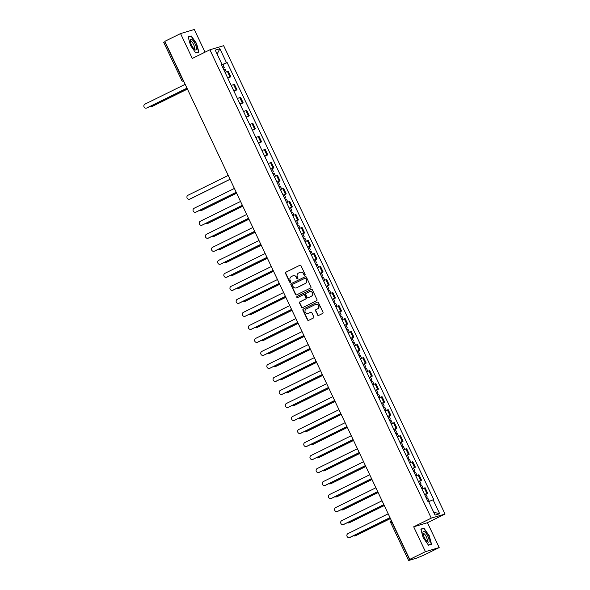 <?xml version="1.0" encoding="UTF-8"?>
<svg xmlns="http://www.w3.org/2000/svg" width="590" height="590" viewBox="0 0 590 590"><rect width="100%" height="100%" fill="white"/><g stroke="black" fill="none" stroke-linecap="round" stroke-linejoin="round"><path stroke-width="0.89" d="M304.831 275.264A0.634 0.605 -106.5 0 0 305.104 274.424L300.989 265.721A0.907 0.863 -106.5 0 0 299.831 265.286L285.892 272.152A0.907 0.863 -106.5 0 0 285.501 273.347L289.616 282.05A0.634 0.605 -106.5 0 0 290.428 282.359A0.634 0.605 -106.5 0 0 290.7 281.519L290.169 280.39A2.898 2.758 -106.5 0 1 291.408 276.548L292.566 275.98A2.898 2.758 -106.5 0 1 296.283 277.381L296.814 278.502A0.634 0.605 -106.5 0 0 297.626 278.812A0.634 0.605 -106.5 0 0 297.898 277.971L297.367 276.843A2.898 2.758 -106.5 0 1 298.606 273L299.772 272.433A2.898 2.758 -106.5 0 1 303.489 273.834L304.02 274.955A0.634 0.605 -106.5 0 0 304.831 275.264M317.538 314.964A0.907 0.863 -106.5 0 0 318.696 315.399L322.605 313.474A0.907 0.863 -106.5 0 0 322.995 312.28L318.43 302.611A0.907 0.863 -106.5 0 0 317.265 302.176L303.326 309.042A0.907 0.863 -106.5 0 0 302.943 310.244L307.508 319.905A0.907 0.863 -106.5 0 0 308.666 320.341L313.393 318.017A0.907 0.863 -106.5 0 0 313.777 316.815L311.822 312.678A0.907 0.863 -106.5 0 0 310.665 312.243L308.319 313.393A2.426 2.308 -106.5 0 1 305.141 312.044A2.426 2.308 -106.5 0 1 306.247 309.013L315.429 304.499A2.426 2.308 -106.5 0 1 318.607 305.849A2.426 2.308 -106.5 0 1 317.494 308.88L315.967 309.632A0.907 0.863 -106.5 0 0 315.584 310.827L317.811 314.883A0.907 0.863 -106.5 0 0 318.703 315.399M431.275 518.138L413.686 526.804L425.434 551.665L409.74 559.394L164.846 41.322L180.547 33.586L192.296 58.447L209.893 49.781L431.275 518.138L445.037 514.052L223.647 45.696L209.893 49.781M310.569 288.009A0.907 0.863 -106.5 0 0 310.959 286.806L306.387 277.145A0.907 0.863 -106.5 0 0 305.229 276.71L291.29 283.576A0.907 0.863 -106.5 0 0 290.899 284.771L295.472 294.44A0.907 0.863 -106.5 0 0 296.63 294.875L310.569 288.009M312.405 289.882L316.978 299.543A0.907 0.863 -106.5 0 1 316.587 300.745L302.648 307.611A0.907 0.863 -106.5 0 1 301.49 307.169L299.536 303.031A0.907 0.863 -106.5 0 1 299.919 301.837L305.576 299.049A0.907 0.863 -106.5 0 0 305.959 297.854L304.661 295.111A0.907 0.863 -106.5 0 0 303.503 294.668L297.618 297.567A0.634 0.605 -106.5 0 1 296.785 297.213A0.634 0.605 -106.5 0 1 297.072 296.423L311.247 289.439A0.907 0.863 -106.5 0 1 312.405 289.882M425.434 551.665L439.196 547.572L423.495 555.308L416.488 558.177L408.604 560.5L390.742 522.711L391.863 522.084L409.726 559.873L408.604 560.5M205.025 52.178L194.302 29.5L180.547 33.586M439.196 547.572L427.44 522.711L445.037 514.052M409.74 559.394L412.174 558.671L409.726 559.873M163.806 42.414L164.839 41.802L182.701 79.591A1.851 0.568 63.8 0 0 183.527 80.837M227.681 77.969L230.004 77.017L227.408 71.508L225.078 72.459M227.408 71.508L228.242 71.257L230.845 76.766L227.821 78.256M230.004 77.017L230.845 76.766M233.972 91.273L236.996 89.776L234.392 84.274L231.236 85.476M233.832 90.978L236.996 89.776M240.123 104.283L243.154 102.793L240.55 97.291L237.387 98.493M239.99 103.995L243.154 102.793M246.273 117.299L249.305 115.81L246.701 110.301L243.537 111.503M246.141 117.012L249.305 115.81M252.424 130.316L255.455 128.819L252.852 123.317L249.688 124.52M252.291 130.021L255.455 128.819M258.582 143.326L261.606 141.836L259.003 136.334L255.839 137.536M258.442 143.038L261.606 141.836M264.733 156.343L267.757 154.853L265.153 149.344L261.99 150.546M264.593 156.055L267.757 154.853M272.086 168.762L273.908 167.862L271.304 162.361L268.14 163.563M270.744 169.065L273.908 167.862M278.237 181.779L280.058 180.879L277.462 175.378L274.298 176.58M276.902 182.081L280.058 180.879M284.387 194.796L286.216 193.896L283.613 188.387L280.449 189.589M283.053 195.098L286.216 193.896M290.538 207.805L292.367 206.906L289.764 201.404L286.6 202.606M289.203 208.108L292.367 206.906M296.696 220.822L298.518 219.923L295.915 214.421L292.751 215.623M295.354 221.125L298.518 219.923M302.847 233.839L304.669 232.939L302.065 227.43L298.901 228.632M301.505 234.142L304.669 232.939M308.998 246.849L310.819 245.949L308.216 240.447L305.052 241.649M307.656 247.151L310.819 245.949M315.149 259.866L316.97 258.966L314.367 253.464L311.21 254.666M313.806 260.168L316.97 258.966M321.299 272.882L323.128 271.983L320.525 266.474L317.361 267.676M319.964 273.185L323.128 271.983M327.45 285.892L329.279 284.992L326.676 279.49L323.512 280.693M326.115 286.194L329.279 284.992M333.608 298.909L335.43 298.009L332.826 292.507L329.663 293.709M332.266 299.211L335.43 298.009M339.759 311.926L341.581 311.026L338.977 305.517L335.813 306.719M338.417 312.228L341.581 311.026M345.91 324.935L347.731 324.035L345.128 318.534L341.964 319.736M344.567 325.238L347.731 324.035M352.06 337.952L353.882 337.052L351.279 331.55L348.115 332.753M350.718 338.254L353.882 337.052M358.211 350.969L360.033 350.069L357.437 344.56L354.273 345.762M356.876 351.271L360.033 350.069M364.362 363.978L366.191 363.079L363.588 357.577L360.424 358.779M363.027 364.281L366.191 363.079M370.513 376.995L372.342 376.096L369.738 370.594L366.574 371.796M369.178 377.298L372.342 376.096M376.671 390.012L378.492 389.112L375.889 383.603L372.725 384.805M375.329 390.315L378.492 389.112M382.822 403.022L384.643 402.129L382.04 396.62L378.876 397.822M381.479 403.324L384.643 402.129M388.972 416.039L390.794 415.139L388.191 409.637L385.027 410.839M387.63 416.341L390.794 415.139M395.123 429.055L396.945 428.156L394.341 422.647L391.185 423.849M393.781 429.358L396.945 428.156M401.274 442.065L403.103 441.173L400.499 435.663L397.336 436.866M399.939 442.367L403.103 441.173M407.425 455.082L409.253 454.182L406.65 448.68L403.486 449.882M406.09 455.384L409.253 454.182M413.583 468.099L415.404 467.199L412.801 461.69L409.637 462.892M412.24 468.401L415.404 467.199M419.733 481.108L421.555 480.216L418.952 474.707L415.788 475.909M418.391 481.411L421.555 480.216M425.884 494.125L427.706 493.225L425.102 487.724L421.939 488.926M424.542 494.427L427.706 493.225M221.294 64.458L221.869 64.111L215.247 50.098L219.871 48.719L226.494 62.739L221.523 64.937M428.694 501.648L433.702 499.531L227.143 62.547L226.494 62.739M433.053 499.723L439.683 513.735L435.059 515.114L428.436 501.094L427.787 501.286L221.228 64.303L221.869 64.111M198.874 52.067L196.603 43.564L191.263 35.968L188.195 36.882L190.474 45.386L195.806 52.982L198.874 52.067M413.686 526.804L427.44 522.711M431.541 544.282L429.269 535.779L423.93 528.183L420.869 529.09L423.141 537.601L428.48 545.19L431.541 544.282M222.873 64.649L227.143 62.547M219.871 48.719L217.127 54.066M433.702 512.245L439.683 513.735M189.648 36.764L191.263 35.968M422.315 528.979L423.93 528.183M304.875 275.242A0.634 0.605 -106.5 0 1 304.293 274.874L303.762 273.753A2.898 2.758 -106.5 0 0 300.317 272.233M293.119 275.781A2.898 2.758 -106.5 0 1 296.556 277.3L297.094 278.421A0.634 0.605 -106.5 0 0 297.67 278.79M299.831 265.286L286.165 272.071A0.907 0.863 -106.5 0 0 285.774 273.266L289.889 281.968A0.634 0.605 -106.5 0 0 290.472 282.337M305.229 276.71L291.563 283.495A0.907 0.863 -106.5 0 0 291.18 284.69L295.745 294.358A0.907 0.863 -106.5 0 0 296.637 294.875M305.731 278.583A0.634 0.605 -106.5 0 0 304.919 278.274L292.684 284.299A0.634 0.605 -106.5 0 0 292.411 285.14L292.972 286.327A2.898 2.758 -106.5 0 0 296.689 287.728L305.052 283.613A2.898 2.758 -106.5 0 0 306.291 279.771L306.004 278.502A0.634 0.605 -106.5 0 0 305.192 278.192M296.416 287.846A2.898 2.758 -106.5 0 0 296.962 287.647L296.689 287.728M306.004 278.502L306.564 279.69A2.898 2.758 -106.5 0 1 305.325 283.524L296.962 287.647M303.776 294.587A0.907 0.863 -106.5 0 1 304.942 295.022L306.232 297.766A0.907 0.863 -106.5 0 1 305.849 298.968L300.192 301.756A0.907 0.863 -106.5 0 0 299.808 302.95L301.763 307.088A0.907 0.863 -106.5 0 0 302.655 307.604M311.247 289.439L297.353 296.342A0.634 0.605 -106.5 0 0 297.662 297.544M311.439 296.165A2.426 2.308 -106.5 0 0 309.713 291.644A2.426 2.308 -106.5 0 0 309.367 291.784L306.136 293.37A0.907 0.863 -106.5 0 0 305.745 294.572L307.043 297.316A0.907 0.863 -106.5 0 0 308.481 297.67L311.712 296.077A2.426 2.308 -106.5 0 0 309.853 291.608M311.712 296.077L308.481 297.67M315.908 304.322A2.426 2.308 -106.5 0 1 317.774 308.791L316.24 309.551A0.907 0.863 -106.5 0 0 315.856 310.746L317.811 314.883M308.113 313.482A2.426 2.308 -106.5 0 0 308.6 313.312L308.319 313.393M310.665 312.243L308.6 313.312M317.265 302.176L303.599 308.961A0.907 0.863 -106.5 0 0 303.216 310.156L307.781 319.824A0.907 0.863 -106.5 0 0 308.673 320.341M223.684 69.509L224.945 69.03L226.309 71.928M150.413 106.244A2.124 2.021 -106.5 0 0 152.279 106.333L187.399 89.031M223.013 68.093L224.274 67.614L223.101 68.278M221.597 65.092L222.85 64.612L224.274 67.614M187.428 89.09L152.64 106.222A2.124 2.021 73.5 0 1 152.338 106.34L151.977 106.451M187.015 88.22L147.139 107.859A2.124 2.021 73.5 0 1 146.836 107.977L146.475 108.081A2.124 2.021 -106.5 0 0 146.777 107.963L186.986 88.161M185.172 84.326L144.963 104.128A2.124 2.021 -106.5 0 0 146.475 108.081M190.268 40.12A6.003 1.844 63.8 0 0 190.253 40.533A6.003 1.844 63.8 0 0 194.656 49.479A6.003 1.844 63.8 0 0 196.492 48.985A6.003 1.844 63.8 0 0 193.645 41.381A6.003 1.844 63.8 0 0 190.268 40.12M193.881 48.712A4.108 1.261 63.8 0 0 194.265 48.697A4.108 1.261 63.8 0 0 194.575 48.048A4.108 1.261 63.8 0 0 193.122 43.608A4.108 1.261 63.8 0 0 190.629 41.322A4.108 1.261 63.8 0 0 190.386 41.617M188.276 37.17L191.175 36.315L196.352 43.667L198.55 51.913L195.659 52.768M197.244 52.554L198.55 51.913M422.934 532.335A6.003 1.844 63.8 0 0 422.919 532.748A6.003 1.844 63.8 0 0 427.322 541.686A6.003 1.844 63.8 0 0 429.159 541.192A6.003 1.844 63.8 0 0 426.312 533.596A6.003 1.844 63.8 0 0 422.934 532.335M426.548 540.927A4.108 1.261 63.8 0 0 426.931 540.912A4.108 1.261 63.8 0 0 427.241 540.256A4.108 1.261 63.8 0 0 425.788 535.823A4.108 1.261 63.8 0 0 423.296 533.537A4.108 1.261 63.8 0 0 423.052 533.832M420.943 529.385L423.841 528.522L429.019 535.882L431.216 544.12L428.325 544.983M429.918 544.769L431.216 544.12M272.905 173.63L274.158 173.15L275.523 176.041M199.627 210.357A2.124 2.021 -106.5 0 0 201.492 210.446L236.619 193.151M272.233 172.206L273.487 171.727L272.322 172.398M270.81 169.205L272.071 168.725L273.487 171.727M236.642 193.203L201.854 210.335A2.124 2.021 73.5 0 1 201.551 210.453L201.197 210.564M279.055 186.639L280.309 186.16L281.681 189.058M205.777 223.374A2.124 2.021 -106.5 0 0 207.651 223.463L242.77 206.161M278.384 185.223L279.638 184.744L278.473 185.408M276.961 182.222L278.222 181.742L279.638 184.744M242.792 206.22L208.005 223.352A2.124 2.021 73.5 0 1 207.702 223.47L207.348 223.581M285.206 199.656L286.46 199.177L287.832 202.068M211.928 236.391A2.124 2.021 -106.5 0 0 213.801 236.472L248.921 219.178M284.535 198.24L285.789 197.761L284.623 198.424M283.112 195.231L284.373 194.752L285.789 197.761M248.943 219.237L214.155 236.369A2.124 2.021 73.5 0 1 213.853 236.487L213.499 236.59M291.357 212.673L292.611 212.194L293.982 215.084M218.079 249.4A2.124 2.021 -106.5 0 0 219.952 249.489L255.072 232.195M290.686 211.25L291.939 210.77L290.774 211.441M289.27 208.248L290.523 207.769L291.939 210.77M255.101 232.246L220.306 249.378A2.124 2.021 73.5 0 1 220.011 249.504L219.65 249.607M297.507 225.682L298.769 225.203L300.133 228.101M224.237 262.417A2.124 2.021 -106.5 0 0 226.103 262.506L261.223 245.204M296.836 224.266L298.098 223.787L296.925 224.451M295.42 221.265L296.674 220.785L298.098 223.787M261.252 245.263L226.464 262.395A2.124 2.021 73.5 0 1 226.162 262.513L225.8 262.624M303.658 238.699L304.919 238.22L306.284 241.111M230.388 275.434A2.124 2.021 -106.5 0 0 232.254 275.515L267.373 258.221M302.987 237.283L304.248 236.804L303.076 237.468M301.571 234.274L302.825 233.795L304.248 236.804M267.403 258.28L232.615 275.412A2.124 2.021 73.5 0 1 232.312 275.53L231.951 275.633M309.809 251.716L311.07 251.237L312.435 254.128M236.538 288.444A2.124 2.021 -106.5 0 0 238.404 288.532L273.524 271.238M309.145 250.293L310.399 249.813L309.234 250.484M307.722 247.291L308.976 246.812L310.399 249.813M273.554 271.289L238.766 288.421A2.124 2.021 73.5 0 1 238.463 288.547L238.102 288.65M315.967 264.726L317.221 264.246L318.585 267.145M242.689 301.461A2.124 2.021 -106.5 0 0 244.562 301.549L279.682 284.247M315.296 263.31L316.55 262.83L315.385 263.494M313.873 260.308L315.134 259.829L316.55 262.83M279.704 284.306L244.916 301.438A2.124 2.021 73.5 0 1 244.614 301.556L244.26 301.667M322.118 277.743L323.372 277.263L324.743 280.154M248.84 314.477A2.124 2.021 -106.5 0 0 250.713 314.558L285.833 297.264M321.447 276.327L322.701 275.847L321.535 276.511M320.023 273.318L321.285 272.838L322.701 275.847M285.855 297.323L251.067 314.455A2.124 2.021 73.5 0 1 250.765 314.573L250.411 314.677M328.269 290.759L329.522 290.28L330.894 293.171M254.991 327.487A2.124 2.021 -106.5 0 0 256.864 327.575L291.984 310.281M327.598 289.336L328.851 288.857L327.686 289.528M326.181 286.334L327.435 285.855L328.851 288.857M292.013 310.333L257.218 327.465A2.124 2.021 73.5 0 1 256.916 327.59L256.562 327.693M334.419 303.769L335.673 303.29L337.045 306.188M261.141 340.504A2.124 2.021 -106.5 0 0 263.015 340.592L298.134 323.291M333.748 302.353L335.009 301.874L333.837 302.537M332.332 299.351L333.586 298.872L335.009 301.874M298.164 323.35L263.376 340.482A2.124 2.021 73.5 0 1 263.074 340.6L262.712 340.71M340.57 316.786L341.831 316.306L343.196 319.197M267.3 353.521A2.124 2.021 -106.5 0 0 269.165 353.602L304.285 336.307M339.899 315.37L341.16 314.89L339.988 315.554M338.483 312.361L339.737 311.881L341.16 314.89M304.315 336.366L269.527 353.499A2.124 2.021 73.5 0 1 269.224 353.617L268.863 353.72M346.721 329.803L347.982 329.323L349.346 332.214M273.45 366.53A2.124 2.021 -106.5 0 0 275.316 366.619L310.436 349.324M346.05 328.379L347.311 327.9L346.146 328.571M344.634 325.378L345.888 324.898L347.311 327.9M310.465 349.376L275.678 366.508A2.124 2.021 73.5 0 1 275.375 366.633L275.014 366.737M352.879 342.812L354.133 342.333L355.497 345.231M279.601 379.547A2.124 2.021 -106.5 0 0 281.467 379.636L316.594 362.334M352.208 341.396L353.462 340.917L352.296 341.581M350.785 338.394L352.046 337.915L353.462 340.917M316.616 362.393L281.828 379.525A2.124 2.021 73.5 0 1 281.526 379.643L281.172 379.753M230.078 179.323L190.201 198.963A2.124 2.021 73.5 0 1 189.899 199.081L189.538 199.184A2.124 2.021 -106.5 0 0 189.84 199.066L230.048 179.264M228.242 175.429L188.026 195.231A2.124 2.021 -106.5 0 0 189.538 199.184M236.229 192.333L196.352 211.972A2.124 2.021 73.5 0 1 196.05 212.09L195.688 212.201A2.124 2.021 -106.5 0 0 195.991 212.083L236.207 192.281M234.392 188.439L194.176 208.241A2.124 2.021 -106.5 0 0 195.688 212.201M242.379 205.35L202.503 224.989A2.124 2.021 73.5 0 1 202.2 225.107L201.846 225.21A2.124 2.021 -106.5 0 0 202.141 225.092L242.357 205.291M240.543 201.456L200.327 221.257A2.124 2.021 -106.5 0 0 201.846 225.21M248.538 218.366L208.654 238.006A2.124 2.021 73.5 0 1 208.351 238.124L207.997 238.227A2.124 2.021 -106.5 0 0 208.3 238.109L248.508 218.307M246.694 214.472L206.485 234.274A2.124 2.021 -106.5 0 0 207.997 238.227M254.688 231.376L214.804 251.016A2.124 2.021 73.5 0 1 214.502 251.133L214.148 251.244A2.124 2.021 -106.5 0 0 214.45 251.126L254.659 231.324M252.845 227.482L212.636 247.284A2.124 2.021 -106.5 0 0 214.148 251.244M260.839 244.393L220.955 264.032A2.124 2.021 73.5 0 1 220.66 264.15L220.299 264.254A2.124 2.021 -106.5 0 0 220.601 264.136L260.81 244.334M258.995 240.499L218.787 260.301A2.124 2.021 -106.5 0 0 220.299 264.254M266.99 257.41L227.113 277.049A2.124 2.021 73.5 0 1 226.811 277.167L226.449 277.271A2.124 2.021 -106.5 0 0 226.752 277.153L266.96 257.351M265.146 253.516L224.938 273.318A2.124 2.021 -106.5 0 0 226.449 277.271M273.141 270.419L233.264 290.059A2.124 2.021 73.5 0 1 232.962 290.177L232.6 290.287A2.124 2.021 -106.5 0 0 232.903 290.169L273.118 270.368M271.304 266.525L231.088 286.327A2.124 2.021 -106.5 0 0 232.6 290.287M279.291 283.436L239.415 303.076A2.124 2.021 73.5 0 1 239.112 303.194L238.751 303.297A2.124 2.021 -106.5 0 0 239.053 303.179L279.269 283.377M277.455 279.542L237.239 299.344A2.124 2.021 -106.5 0 0 238.751 303.297M285.449 296.453L245.565 316.093A2.124 2.021 73.5 0 1 245.263 316.211L244.909 316.314A2.124 2.021 -106.5 0 0 245.211 316.196L285.42 296.394M283.606 292.559L243.397 312.361A2.124 2.021 -106.5 0 0 244.909 316.314M291.6 309.462L251.716 329.102A2.124 2.021 73.5 0 1 251.414 329.22L251.06 329.331A2.124 2.021 -106.5 0 0 251.362 329.213L291.571 309.411M289.756 305.568L249.548 325.37A2.124 2.021 -106.5 0 0 251.06 329.331M297.751 322.479L257.867 342.119A2.124 2.021 73.5 0 1 257.565 342.237L257.211 342.34A2.124 2.021 -106.5 0 0 257.513 342.222L297.721 322.42M295.907 318.585L255.699 338.387A2.124 2.021 -106.5 0 0 257.211 342.34M303.902 335.496L264.018 355.136A2.124 2.021 73.5 0 1 263.723 355.254L263.361 355.357A2.124 2.021 -106.5 0 0 263.664 355.239L303.872 335.437M302.058 331.602L261.849 351.404A2.124 2.021 -106.5 0 0 263.361 355.357M310.052 348.506L270.176 368.145A2.124 2.021 73.5 0 1 269.873 368.263L269.512 368.374A2.124 2.021 -106.5 0 0 269.814 368.256L310.023 348.454M308.216 344.612L268 364.413A2.124 2.021 -106.5 0 0 269.512 368.374M316.203 361.523L276.327 381.162A2.124 2.021 73.5 0 1 276.024 381.28L275.663 381.383A2.124 2.021 -106.5 0 0 275.965 381.265L316.181 361.464M314.367 357.629L274.151 377.43A2.124 2.021 -106.5 0 0 275.663 381.383M359.03 355.829L360.284 355.35L361.655 358.241M285.752 392.564A2.124 2.021 -106.5 0 0 287.625 392.645L322.745 375.351M358.359 354.413L359.612 353.934L358.447 354.597M356.935 351.404L358.196 350.925L359.612 353.934M322.767 375.41L287.979 392.542A2.124 2.021 73.5 0 1 287.677 392.66L287.323 392.763M322.354 374.539L282.477 394.179A2.124 2.021 73.5 0 1 282.175 394.297L281.821 394.4A2.124 2.021 -106.5 0 0 282.116 394.282L322.332 374.48M320.518 370.645L280.302 390.447A2.124 2.021 -106.5 0 0 281.821 394.4M365.181 368.846L366.434 368.367L367.806 371.257M291.903 405.573A2.124 2.021 -106.5 0 0 293.776 405.662L328.896 388.368M364.509 367.423L365.763 366.943L364.598 367.614M363.086 364.421L364.347 363.942L365.763 366.943M328.918 388.419L294.13 405.551A2.124 2.021 73.5 0 1 293.827 405.677L293.473 405.78M328.512 387.549L288.628 407.189A2.124 2.021 73.5 0 1 288.326 407.307L287.972 407.417A2.124 2.021 -106.5 0 0 288.274 407.299L328.483 387.497M326.668 383.655L286.46 403.457A2.124 2.021 -106.5 0 0 287.972 407.417M371.331 381.855L372.585 381.376L373.957 384.274M298.053 418.59A2.124 2.021 -106.5 0 0 299.927 418.679L335.046 401.377M370.66 380.439L371.914 379.96L370.749 380.624M369.244 377.438L370.498 376.958L371.914 379.96M335.076 401.436L300.281 418.568A2.124 2.021 73.5 0 1 299.986 418.686L299.624 418.797M334.663 400.566L294.779 420.205A2.124 2.021 73.5 0 1 294.476 420.323L294.122 420.427A2.124 2.021 -106.5 0 0 294.425 420.309L334.633 400.507M332.819 396.672L292.611 416.474A2.124 2.021 -106.5 0 0 294.122 420.427M377.482 394.872L378.743 394.393L380.108 397.284M304.211 431.607A2.124 2.021 -106.5 0 0 306.077 431.688L341.197 414.394M376.811 393.456L378.072 392.977L376.899 393.641M375.395 390.447L376.649 389.968L378.072 392.977M341.227 414.453L306.439 431.585A2.124 2.021 73.5 0 1 306.136 431.703L305.775 431.806M340.814 413.583L300.93 433.222A2.124 2.021 73.5 0 1 300.635 433.34L300.273 433.444A2.124 2.021 -106.5 0 0 300.576 433.325L340.784 413.524M338.97 409.689L298.761 429.491A2.124 2.021 -106.5 0 0 300.273 433.444M383.633 407.889L384.894 407.41L386.258 410.301M310.362 444.617A2.124 2.021 -106.5 0 0 312.228 444.705L347.348 427.411M382.962 406.466L384.223 405.986L383.05 406.658M381.546 403.464L382.799 402.985L384.223 405.986M347.377 427.462L312.589 444.595A2.124 2.021 73.5 0 1 312.287 444.72L311.926 444.823M346.964 426.592L307.088 446.232A2.124 2.021 73.5 0 1 306.785 446.35L306.424 446.46A2.124 2.021 -106.5 0 0 306.726 446.342L346.935 426.541M345.12 422.698L304.912 442.5A2.124 2.021 -106.5 0 0 306.424 446.46M389.784 420.899L391.045 420.419L392.409 423.318M316.513 457.634A2.124 2.021 -106.5 0 0 318.379 457.722L353.499 440.42M389.12 419.483L390.374 419.003L389.208 419.667M387.696 416.481L388.95 416.002L390.374 419.003M353.528 440.479L318.74 457.611A2.124 2.021 73.5 0 1 318.438 457.729L318.076 457.84M353.115 439.609L313.238 459.249A2.124 2.021 73.5 0 1 312.936 459.367L312.575 459.47A2.124 2.021 -106.5 0 0 312.877 459.352L353.093 439.55M351.279 435.715L311.063 455.517A2.124 2.021 -106.5 0 0 312.575 459.47M395.942 433.916L397.195 433.436L398.56 436.327M322.664 470.65A2.124 2.021 -106.5 0 0 324.537 470.731L359.657 453.437M395.271 432.5L396.524 432.02L395.359 432.684M393.847 429.491L395.108 429.011L396.524 432.02M359.679 453.496L324.891 470.628A2.124 2.021 73.5 0 1 324.589 470.746L324.235 470.85M359.266 452.626L319.389 472.266A2.124 2.021 73.5 0 1 319.087 472.384L318.725 472.487A2.124 2.021 -106.5 0 0 319.028 472.369L359.244 452.567M357.429 448.732L317.214 468.534A2.124 2.021 -106.5 0 0 318.725 472.487M402.092 446.932L403.346 446.453L404.718 449.344M328.814 483.66A2.124 2.021 -106.5 0 0 330.688 483.748L365.807 466.454M401.421 445.509L402.675 445.03L401.51 445.701M399.998 442.507L401.259 442.028L402.675 445.03M365.83 466.506L331.042 483.638A2.124 2.021 73.5 0 1 330.739 483.763L330.385 483.866M365.424 465.635L325.54 485.275A2.124 2.021 73.5 0 1 325.238 485.393L324.884 485.504A2.124 2.021 -106.5 0 0 325.186 485.386L365.394 465.584M363.58 461.741L323.372 481.543A2.124 2.021 -106.5 0 0 324.884 485.504M408.243 459.942L409.497 459.463L410.869 462.361M334.965 496.677A2.124 2.021 -106.5 0 0 336.838 496.765L371.958 479.464M407.572 458.526L408.826 458.047L407.661 458.71M406.156 455.524L407.41 455.045L408.826 458.047M371.988 479.523L337.192 496.655A2.124 2.021 73.5 0 1 336.89 496.773L336.536 496.883M371.575 478.652L331.691 498.292A2.124 2.021 73.5 0 1 331.388 498.41L331.034 498.513A2.124 2.021 -106.5 0 0 331.337 498.395L371.545 478.593M369.731 474.758L329.522 494.56A2.124 2.021 -106.5 0 0 331.034 498.513M414.394 472.959L415.648 472.479L417.019 475.37M341.116 509.694A2.124 2.021 -106.5 0 0 342.989 509.775L378.109 492.48M413.723 471.543L414.984 471.063L413.811 471.727M412.307 468.534L413.56 468.054L414.984 471.063M378.138 492.539L343.351 509.672A2.124 2.021 73.5 0 1 343.048 509.79L342.687 509.893M377.725 491.669L337.841 511.309A2.124 2.021 73.5 0 1 337.539 511.427L337.185 511.53A2.124 2.021 -106.5 0 0 337.487 511.412L377.696 491.61M375.882 487.775L335.673 507.577A2.124 2.021 -106.5 0 0 337.185 511.53M420.545 485.976L421.806 485.496L423.17 488.387M347.274 522.703A2.124 2.021 -106.5 0 0 349.14 522.792L384.26 505.497M419.874 484.552L421.135 484.073L419.962 484.744M418.457 481.551L419.711 481.071L421.135 484.073M384.289 505.549L349.501 522.681A2.124 2.021 73.5 0 1 349.199 522.806L348.838 522.91M383.876 504.679L344 524.318A2.124 2.021 73.5 0 1 343.697 524.436L343.336 524.547A2.124 2.021 -106.5 0 0 343.638 524.429L383.847 504.627M382.032 500.785L341.824 520.587A2.124 2.021 -106.5 0 0 343.336 524.547M426.695 498.985L427.957 498.506L429.314 501.375M353.425 535.72A2.124 2.021 -106.5 0 0 355.291 535.808L390.41 518.507M426.024 497.569L427.285 497.09L426.12 497.753M424.608 494.568L425.862 494.088L427.285 497.09M390.44 518.566L355.652 535.698A2.124 2.021 73.5 0 1 355.35 535.816L354.988 535.927M390.027 517.696L350.15 537.335A2.124 2.021 73.5 0 1 349.848 537.453L349.487 537.556A2.124 2.021 -106.5 0 0 349.789 537.438L389.997 517.637M388.191 513.802L347.975 533.603A2.124 2.021 -106.5 0 0 349.487 537.556M420.714 480.459L418.111 474.957M414.564 467.45L411.96 461.941M408.413 454.433L405.809 448.924M402.262 441.416L399.659 435.914M396.111 428.406L393.508 422.897M389.953 415.39L387.357 409.88M383.802 402.373L381.199 396.871M377.652 389.363L375.048 383.854M371.501 376.346L368.898 370.837M365.35 363.329L362.747 357.828M359.199 350.32L356.596 344.811M353.049 337.303L350.445 331.794M346.891 324.286L344.287 318.784M340.74 311.277L338.136 305.768M334.589 298.26L331.986 292.751M328.438 285.243L325.835 279.741M322.288 272.233L319.684 266.724M316.137 259.217L313.533 253.707M309.979 246.2L307.383 240.698M303.828 233.19L301.225 227.681M297.677 220.173L295.074 214.664M291.526 207.156L288.923 201.655M285.376 194.147L282.772 188.638M279.225 181.13L276.622 175.621M273.067 168.113L270.471 162.611M266.916 155.104L264.313 149.595M260.765 142.087L258.162 136.578M254.615 129.07L252.011 123.568M248.464 116.06L245.86 110.551M242.313 103.044L239.71 97.534M236.162 90.027L233.559 84.525M426.865 493.476L424.262 487.967M182.893 79.495L181.58 80.218A1.851 1.851 0 0 0 183.704 81.221M392.055 521.988L391.863 522.084A1.851 0.568 63.8 0 1 391.458 520.712M390.838 522.696L390.742 522.711A1.851 1.851 0 0 1 391.318 520.432M181.668 80.203L163.718 42.428"/></g></svg>
